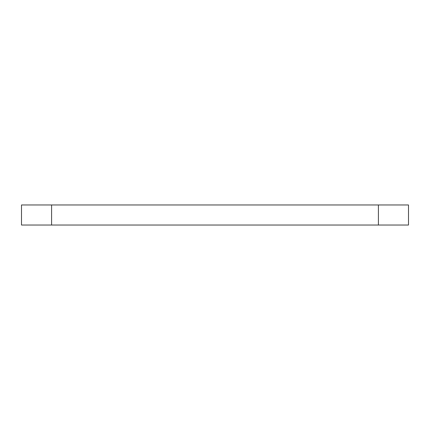 <?xml version="1.0" encoding="UTF-8"?>
<svg xmlns="http://www.w3.org/2000/svg" width="430" height="430" viewBox="0 0 430 430"><rect width="100%" height="100%" fill="white"/><g stroke="black" fill="none" stroke-linecap="round" stroke-linejoin="round"><path stroke-width="0.64" d="M378.405 204.97L21.5 204.97L21.5 225.03L408.5 225.03L408.5 204.97L378.405 204.97L378.405 225.03M51.595 204.97L51.595 225.03"/></g></svg>
